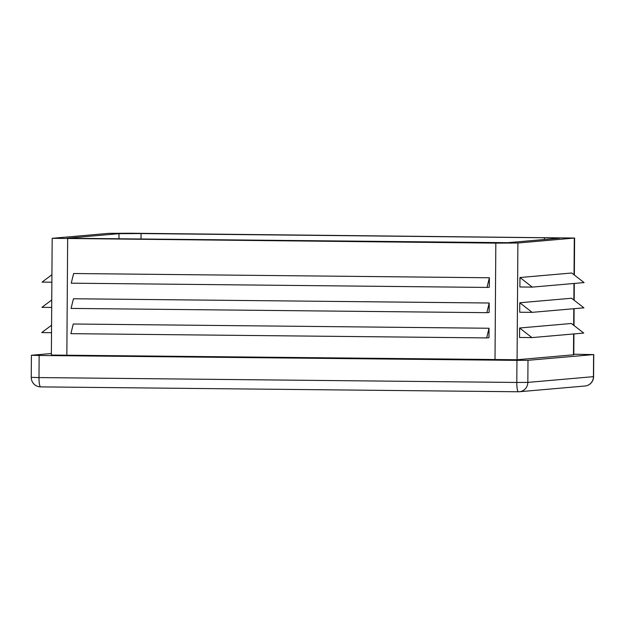 <?xml version="1.0" encoding="UTF-8"?>
<svg xmlns="http://www.w3.org/2000/svg" width="625" height="625" viewBox="0 0 625 625"><rect width="100%" height="100%" fill="white"/><g stroke="black" fill="none" stroke-linecap="round" stroke-linejoin="round"><path stroke-width="0.94" d="M519.781 302.758L519.711 312.227L532.125 312.352L519.781 302.758L571.57 298.242L583.914 307.836L532.125 312.352M573.938 333.93L573.789 354.781L517.078 359.75L51.359 355.055L52.18 238.313L108.891 233.344L130.953 233.234L574.609 238.039L517.898 243.008L495.828 243.125L52.18 238.313M519.602 328L519.539 337.461L531.945 337.594L519.602 328L571.391 323.484L583.734 333.078L531.945 337.594M519.953 277.516L519.891 286.984L532.297 287.109L519.953 277.516L571.742 273.008L584.094 282.594L532.297 287.109M507.789 242.688L66.891 238.242L119 233.672L141.062 233.562L555.516 237.875L559.578 238.172L507.789 242.688M51.867 282.203L42.078 282.102L51.922 274.734M489.031 328.25L73.266 324L70.898 333.664L486.656 337.914L488.961 337.711L489.031 328.25L486.656 337.914M489.383 277.766L73.625 273.516L71.25 283.18L487.016 287.43L489.313 287.227L489.383 277.766L487.016 287.43M489.203 303.008L73.445 298.758L71.078 308.422L486.836 312.672L489.141 312.469L489.203 303.008L486.836 312.672M573.797 354.227L593.594 354.594L527.992 360.312L516.953 360.367L39.148 355.484L31.406 355.266L51.375 353.516M51.516 332.68L41.727 332.586L51.57 325.211M51.695 307.445L41.898 307.344L51.75 299.969M573.477 354.836L573.617 333.961M573.68 325.266L573.797 308.719M573.859 300.023L573.969 283.477M574.031 274.781L574.289 238.102M517.078 359.75L517.898 243.008M118.961 239.047L119 233.672M141.023 239.273L141.062 233.562M544.398 239.492L544.414 237.68M66.844 355.484L67.656 238.75M495.016 359.859L495.828 243.125M518.398 391.766L40.648 386.883A9.469 1.727 -89.4 0 1 40.617 386.883A9.469 1.727 -89.4 0 1 38.992 377.57L516.805 382.453A9.469 1.727 90.6 0 0 518.43 391.766A9.469 1.727 90.6 0 0 518.461 391.766A9.469 9.305 -95 0 0 527.836 382.398L516.805 382.453L516.953 360.367M593.594 354.594L593.438 376.68A9.469 9.305 85 0 1 584.953 386.016A9.469 9.469 0 0 0 593.594 376.648L527.836 382.398L527.992 360.312M39.148 355.484L38.992 377.57L31.25 377.352A9.469 9.469 0 0 0 40.617 386.883L518.43 391.766A9.469 9.469 0 0 0 519.352 391.734L584.953 386.016M574.609 238.039L574.352 275.031M574.289 283.453L574.172 300.266M574.117 308.695L574 325.508M31.406 355.266L31.25 377.352M593.75 354.562L593.594 376.648"/></g></svg>
